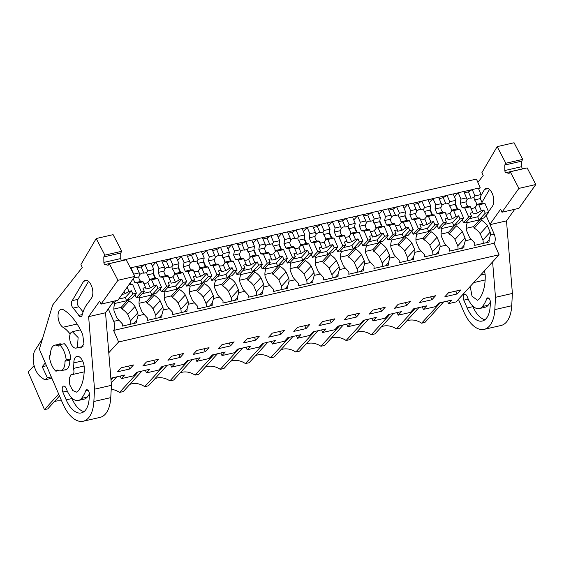 <?xml version="1.0" encoding="UTF-8"?>
<svg xmlns="http://www.w3.org/2000/svg" width="564" height="564" viewBox="0 0 564 564"><rect width="100%" height="100%" fill="white"/><g stroke="black" fill="none" stroke-linecap="round" stroke-linejoin="round"><path stroke-width="0.85" d="M48.201 319.858L47.855 319.069L48.723 318.117M59.516 395.977L47.764 408.872L44.464 409.626L28.2 372.043L34.101 365.564M44.464 409.626L58.677 394.032M108.782 352.74L118.602 341.974L113.604 330.426C115.119 328.234 115.162 325.209 113.731 321.346L108.323 308.846M121.464 260.434L476.446 179.084L480.218 187.791L478.836 189.307M130.432 267.949L130.883 267.851M136.53 266.553L144.814 264.657M151.117 263.212L156.059 262.077M161.699 260.787L169.983 258.89M176.292 257.445L181.227 256.31M186.874 255.02L195.158 253.116M201.461 251.671L206.403 250.543M212.043 249.246L220.327 247.349M226.636 245.904L231.571 244.776M237.218 243.479L245.502 241.582M251.812 240.137L256.747 239.002M262.394 237.712L270.678 235.815M276.98 234.37L281.922 233.235M287.562 231.945L295.846 230.041M302.156 228.596L307.091 227.468M312.738 226.171L321.022 224.275M327.324 222.829L332.267 221.694M337.906 220.404L346.19 218.508M352.5 217.062L357.435 215.927M363.082 214.637L371.366 212.734M377.676 211.288L382.611 210.161M388.258 208.863L396.541 206.967M402.844 205.522L407.786 204.394M413.426 203.096L421.71 201.2M428.02 199.755L432.955 198.62M438.602 197.329L446.885 195.433M453.188 193.988L458.13 192.853M463.77 191.563L472.054 189.659M478.364 188.214L480.218 187.791M381.539 326.711A16.701 13.458 42.4 0 1 396.457 328.96L400.186 328.107L418.869 307.613M389.964 314.233L371.288 334.727L375.011 333.874L393.693 313.38M371.288 334.727A16.701 13.458 42.4 0 0 356.37 332.485M364.795 320.007L346.113 340.494L348.693 339.909L349.835 339.641L368.518 319.153M346.113 340.494A16.701 13.458 42.4 0 0 331.195 338.252M339.62 325.773L320.937 346.268L324.667 345.415L343.349 324.92M320.937 346.268A16.701 13.458 42.4 0 0 306.019 344.019M314.451 331.54L295.769 352.035L299.491 351.182L318.174 330.687M295.769 352.035A16.701 13.458 42.4 0 0 280.851 349.786M289.276 337.307L270.593 357.802L274.323 356.949L293.005 336.454M270.593 357.802A16.701 13.458 42.4 0 0 255.675 355.56M264.107 343.081L245.425 363.576L249.147 362.722L267.829 342.228M245.425 363.576A16.701 13.458 42.4 0 0 230.507 361.327M238.932 348.848L220.249 369.342L223.971 368.489L242.654 347.995M220.249 369.342A16.701 13.458 42.4 0 0 205.331 367.094M213.756 354.615L195.073 375.109L198.803 374.256L217.485 353.762M195.073 375.109A16.701 13.458 42.4 0 0 180.156 372.867M188.587 360.389L169.905 380.883L173.627 380.023L192.31 359.536M169.905 380.883A16.701 13.458 42.4 0 0 154.987 378.634M163.412 366.156L144.729 386.65L148.459 385.797L167.141 365.303M144.729 386.65A16.701 13.458 42.4 0 0 129.812 384.401M138.243 371.923L119.561 392.417L123.283 391.564L141.966 371.07M119.561 392.417A16.701 13.458 42.4 0 0 111.214 389.308M61.659 400.948A16.701 13.458 42.4 0 0 54.292 401.709M443.614 301.937L424.932 322.432L421.632 323.193A16.701 13.458 42.4 0 0 406.714 320.944M447.428 301.063L448.549 303.643L456.1 301.916L499.069 254.78L118.602 341.974M422.26 306.837L423.374 309.41L435.598 306.612L438.87 303.03L451.813 300.062L448.549 303.643M397.084 312.604L398.198 315.184L405.037 313.619L410.43 312.378L413.694 308.797L426.638 305.829L423.374 309.41M371.916 318.371L373.03 320.951L385.254 318.145L388.518 314.564L401.469 311.603L398.198 315.184M346.74 324.145L347.854 326.718L360.086 323.919L363.35 320.338L376.294 317.37L373.03 320.951M321.565 329.912L322.686 332.492L334.91 329.686L338.174 326.105L351.118 323.137L347.854 326.718M296.396 335.679L297.51 338.259L304.341 336.694L309.735 335.453L313.006 331.872L325.95 328.904L322.686 332.492M271.221 341.446L272.334 344.026L284.566 341.227L287.83 337.646L300.774 334.678L297.51 338.259M246.052 347.22L247.166 349.793L259.391 346.994L262.655 343.413L275.606 340.444L272.334 344.026M220.876 352.986L221.99 355.567L228.822 354.002L234.222 352.761L237.486 349.179L250.43 346.211L247.166 349.793M195.701 358.753L196.822 361.334L209.047 358.528L212.311 354.946L225.255 351.985L221.99 355.567M170.532 364.527L171.646 367.101L183.871 364.302L187.142 360.72L200.086 357.752L196.822 361.334M145.357 370.294L146.471 372.874L158.703 370.069L161.967 366.487L174.91 363.519L171.646 367.101M120.188 376.061L121.302 378.641L128.134 377.076L133.527 375.835L136.791 372.254L149.742 369.286L146.471 372.874M121.302 378.641L124.566 375.06L111.623 378.028L110.897 378.818M306.033 328.593L293.809 331.399L297.468 327.381L309.699 324.575L306.033 328.593L304.786 325.703M155.001 363.209L142.77 366.008L146.436 361.989L158.66 359.19L155.001 363.209L153.746 360.318M180.17 357.442L183.836 353.424L171.604 356.222L167.945 360.241L180.17 357.442L178.922 354.544M205.345 351.668L193.114 354.474L196.78 350.455L209.004 347.65L205.345 351.668L204.09 348.778M280.865 334.36L268.633 337.166L272.299 333.148L284.524 330.349L280.865 334.36L279.61 331.47M255.689 340.134L259.355 336.116L247.124 338.915L243.465 342.933L255.689 340.134L254.434 337.244M230.514 345.901L218.289 348.707L221.955 344.689L234.18 341.883L230.514 345.901L229.266 343.011M381.553 311.286L369.328 314.092L372.987 310.073L385.219 307.267L381.553 311.286L380.298 308.395M356.377 317.06L360.043 313.041L347.819 315.84L344.153 319.858L356.377 317.06L355.13 314.162M331.209 322.827L318.977 325.625L322.643 321.607L334.868 318.808L331.209 322.827L329.954 319.936M406.729 305.519L394.497 308.318L398.163 304.306L410.388 301.5L406.729 305.519L405.474 302.628M431.897 299.752L435.563 295.733L423.331 298.532L419.672 302.551L431.897 299.752L430.649 296.861M457.073 293.978L444.841 296.784L448.507 292.765L460.732 289.966L457.073 293.978L455.818 291.087M129.826 368.976L117.601 371.782L121.26 367.763L133.492 364.957L129.826 368.976L128.571 366.085M113.604 330.426L494.071 243.232L499.069 254.78M494.071 243.232A6.895 3.56 -102.9 0 0 494.198 234.159L490.426 235.019L489.101 239.742A6.895 3.56 -102.9 0 1 489.023 242.069L474.634 245.361A6.895 3.56 -102.9 0 0 474.719 243.042L471.356 239.39L468.303 240.088L465.258 240.786L463.932 245.509A6.895 3.56 -102.9 0 1 463.848 247.836L449.466 251.128A6.895 3.56 -102.9 0 0 449.543 248.809L446.18 245.157L443.135 245.855L440.082 246.56L438.757 251.283A6.895 3.56 -102.9 0 1 438.679 253.603L424.29 256.902A6.895 3.56 -102.9 0 0 424.375 254.576L421.012 250.931L414.907 252.327L413.588 257.05A6.895 3.56 -102.9 0 1 413.504 259.369L399.122 262.669A6.895 3.56 -102.9 0 0 399.199 260.349L395.836 256.698L392.784 257.396L389.738 258.093L388.413 262.817A6.895 3.56 -102.9 0 1 388.328 265.143L373.946 268.436A6.895 3.56 -102.9 0 0 374.031 266.116L370.661 262.464L364.563 263.86L363.237 268.591A6.895 3.56 -102.9 0 1 363.16 270.91L348.771 274.21A6.895 3.56 -102.9 0 0 348.855 271.883L345.492 268.231L339.394 269.634L338.069 274.358A6.895 3.56 -102.9 0 1 337.984 276.677L323.602 279.977A6.895 3.56 -102.9 0 0 323.68 277.65L320.317 274.005L314.218 275.401L312.893 280.125A6.895 3.56 -102.9 0 1 312.816 282.451L298.426 285.744A6.895 3.56 -102.9 0 0 298.511 283.424L295.148 279.772L292.096 280.47L289.05 281.168L287.725 285.892A6.895 3.56 -102.9 0 1 287.64 288.218L273.258 291.51A6.895 3.56 -102.9 0 0 273.336 289.191L269.973 285.539L266.927 286.237L263.874 286.942L262.549 291.666A6.895 3.56 -102.9 0 1 262.464 293.985L248.082 297.284A6.895 3.56 -102.9 0 0 248.167 294.958L244.804 291.313L238.699 292.709L237.373 297.432A6.895 3.56 -102.9 0 1 237.296 299.752L222.914 303.051A6.895 3.56 -102.9 0 0 222.992 300.732L219.629 297.08L216.576 297.778L213.53 298.476L212.205 303.199A6.895 3.56 -102.9 0 1 212.12 305.526L197.738 308.818A6.895 3.56 -102.9 0 0 197.816 306.499L194.453 302.847L191.407 303.545L188.355 304.25L187.029 308.973A6.895 3.56 -102.9 0 1 186.952 311.293L172.563 314.592A6.895 3.56 -102.9 0 0 172.647 312.266L169.285 308.621L163.186 310.017L161.861 314.74A6.895 3.56 -102.9 0 1 161.776 317.06L147.394 320.359A6.895 3.56 -102.9 0 0 147.472 318.033L144.109 314.388L138.011 315.784L136.685 320.507A6.895 3.56 -102.9 0 1 136.601 322.834L122.219 326.126A6.895 3.56 -102.9 0 0 122.303 323.806L118.941 320.155L113.731 321.346M460.957 199.141L466.506 197.872L463.749 191.499L458.201 192.775L460.957 199.141L460.182 203.216L462.149 207.763L464.814 208.06L468.684 217.006L463.53 222.66L466.407 222.004L467.062 223.52A15.623 12.591 42.4 0 0 466.541 230.521L469.311 236.929A15.623 12.591 42.4 0 0 471.356 239.39M463.53 222.66L462.247 219.699M457.608 208.969L455.289 203.625M490.426 235.019A15.623 12.591 42.4 0 0 490.165 232.149L487.395 225.741A15.623 12.591 42.4 0 0 481.444 220.221L480.796 218.705L483.672 218.049L488.826 212.388L484.955 203.449L478.829 204.852L481.325 210.612L477.532 212.973L475.085 207.326A5.668 4.568 42.4 0 1 473.393 208.165A5.668 4.568 42.4 0 1 470.926 208.088M486.083 215.399L494.198 234.159M112.377 303.136L113.991 302.769L114.647 304.285A15.623 12.591 42.4 0 0 114.118 311.286L116.889 317.694A15.623 12.591 42.4 0 0 118.941 320.155M138.011 315.784A15.623 12.591 42.4 0 0 137.75 312.914L134.979 306.506A15.623 12.591 42.4 0 0 129.029 300.986L128.373 299.47L131.25 298.814L136.41 293.153L132.533 284.214L128.67 285.095M133.174 278.75L134.909 282.754L137.574 283.058L141.444 292.004L136.284 297.658L139.16 297.002L139.816 298.511A15.623 12.591 42.4 0 0 139.294 305.519L142.065 311.927A15.623 12.591 42.4 0 0 144.109 314.388M136.284 297.658L135.007 294.697M130.362 283.967L130.023 283.184M163.186 310.017A15.623 12.591 42.4 0 0 162.918 307.147L160.148 300.739A15.623 12.591 42.4 0 0 154.205 295.219L153.549 293.703L156.425 293.04L161.579 287.386L157.708 278.44L151.589 279.843L154.078 285.61L150.285 287.971L147.846 282.324A5.668 4.568 42.4 0 1 146.147 283.156A5.668 4.568 42.4 0 1 143.679 283.086M158.886 268.372L164.434 267.103L161.678 260.73L156.129 261.999L158.886 268.372L158.11 272.44L160.077 276.987L162.742 277.291L166.613 286.237L161.459 291.891L164.335 291.228L164.991 292.744A15.623 12.591 42.4 0 0 164.462 299.752L167.24 306.153A15.623 12.591 42.4 0 0 169.285 308.621M161.459 291.891L160.176 288.93M155.53 278.193L153.218 272.849M188.355 304.25A15.623 12.591 42.4 0 0 188.094 301.373L185.323 294.972A15.623 12.591 42.4 0 0 179.373 289.452L178.718 287.936L181.594 287.273L186.754 281.619L182.884 272.673L176.758 274.076L179.253 279.843L175.46 282.204L173.014 276.557A5.668 4.568 42.4 0 1 171.322 277.389A5.668 4.568 42.4 0 1 168.855 277.319M184.061 262.605L189.603 261.329L186.846 254.963L181.298 256.232L184.061 262.605L183.286 266.673L185.253 271.221L187.918 271.517L191.788 280.463L186.635 286.124L189.511 285.462L190.167 286.977A15.623 12.591 42.4 0 0 189.638 293.985L192.409 300.386A15.623 12.591 42.4 0 0 194.453 302.847M186.635 286.124L185.352 283.156M180.706 272.426L178.393 267.082M213.53 298.476A15.623 12.591 42.4 0 0 213.27 295.606L210.499 289.205A15.623 12.591 42.4 0 0 204.549 283.678L203.893 282.162L206.769 281.507L211.923 275.852L208.053 266.906L201.933 268.309L204.429 274.076L200.629 276.43L198.19 270.783A5.668 4.568 42.4 0 1 196.491 271.622A5.668 4.568 42.4 0 1 194.03 271.552M209.23 256.832L214.778 255.562L212.022 249.189L206.473 250.465L209.23 256.832L208.461 260.906L210.421 265.447L213.086 265.75L216.964 274.696L211.803 280.35L214.68 279.695L215.335 281.21A15.623 12.591 42.4 0 0 214.813 288.211L217.584 294.619A15.623 12.591 42.4 0 0 219.629 297.08M211.803 280.35L210.52 277.389M205.881 266.659L203.562 261.315M238.699 292.709A15.623 12.591 42.4 0 0 238.438 289.84L235.667 283.431A15.623 12.591 42.4 0 0 229.724 277.911L229.069 276.395L231.945 275.74L237.099 270.078L233.228 261.132L227.102 262.535L229.597 268.302L225.804 270.664L223.358 265.017A5.668 4.568 42.4 0 1 221.666 265.856A5.668 4.568 42.4 0 1 219.199 265.778M234.405 251.065L239.954 249.796L237.197 243.422L231.649 244.691L234.405 251.065L233.63 255.139L235.597 259.68L238.262 259.983L242.132 268.929L236.979 274.583L239.855 273.921L240.511 275.436A15.623 12.591 42.4 0 0 239.982 282.444L242.753 288.846A15.623 12.591 42.4 0 0 244.804 291.313M236.979 274.583L235.696 271.622M231.05 260.892L228.737 255.541M263.874 286.942A15.623 12.591 42.4 0 0 263.614 284.066L260.843 277.664A15.623 12.591 42.4 0 0 254.893 272.144L254.237 270.628L257.113 269.966L262.274 264.312L258.397 255.365L252.277 256.768L254.773 262.535L250.98 264.897L248.534 259.25A5.668 4.568 42.4 0 1 246.842 260.082A5.668 4.568 42.4 0 1 244.374 260.011M259.574 245.298L265.122 244.022L262.366 237.655L256.817 238.924L259.574 245.298L258.805 249.366L260.772 253.913L263.437 254.209L267.308 263.155L262.147 268.817L265.024 268.154L265.679 269.67A15.623 12.591 42.4 0 0 265.158 276.677L267.928 283.079A15.623 12.591 42.4 0 0 269.973 285.539M262.147 268.817L260.864 265.848M256.225 255.118L253.913 249.774M289.05 281.168A15.623 12.591 42.4 0 0 288.782 278.299L286.011 271.897A15.623 12.591 42.4 0 0 280.068 266.37L279.413 264.861L282.289 264.199L287.443 258.545L283.572 249.598L277.453 251.001L279.941 256.768L276.148 259.13L273.709 253.483A5.668 4.568 42.4 0 1 272.01 254.315A5.668 4.568 42.4 0 1 269.543 254.244M284.749 239.531L290.298 238.255L287.541 231.882L281.993 233.158L284.749 239.531L283.974 243.599L285.941 248.146L288.606 248.442L292.476 257.388L287.323 263.043L290.199 262.387L290.855 263.903A15.623 12.591 42.4 0 0 290.326 270.903L293.104 277.312A15.623 12.591 42.4 0 0 295.148 279.772M287.323 263.043L286.04 260.082M281.394 249.351L279.081 244.008M314.218 275.401A15.623 12.591 42.4 0 0 313.958 272.532L311.187 266.123A15.623 12.591 42.4 0 0 305.237 260.603L304.581 259.087L307.458 258.432L312.618 252.771L308.748 243.831L302.621 245.234L305.117 250.994L301.324 253.356L298.878 247.709A5.668 4.568 42.4 0 1 297.186 248.548A5.668 4.568 42.4 0 1 294.718 248.47M309.925 233.757L315.466 232.488L312.71 226.115L307.161 227.391L309.925 233.757L309.15 237.832L311.116 242.372L313.781 242.675L317.652 251.622L312.498 257.276L315.375 256.62L316.03 258.129A15.623 12.591 42.4 0 0 315.502 265.136L318.272 271.545A15.623 12.591 42.4 0 0 320.317 274.005M312.498 257.276L311.215 254.315M306.569 243.585L304.257 238.241M339.394 269.634A15.623 12.591 42.4 0 0 339.133 266.765L336.356 260.356A15.623 12.591 42.4 0 0 330.412 254.836L329.757 253.321L332.633 252.658L337.787 247.004L333.916 238.057L327.797 239.46L330.292 245.227L326.493 247.589L324.053 241.942A5.668 4.568 42.4 0 1 322.354 242.774A5.668 4.568 42.4 0 1 319.894 242.703M335.094 227.99L340.642 226.721L337.885 220.348L332.337 221.617L335.094 227.99L334.325 232.058L336.285 236.605L338.95 236.908L342.82 245.855L337.667 251.509L340.543 250.846L341.199 252.362A15.623 12.591 42.4 0 0 340.677 259.369L343.448 265.771A15.623 12.591 42.4 0 0 345.492 268.231M337.667 251.509L336.384 248.548M331.745 237.811L329.425 232.467M364.563 263.86A15.623 12.591 42.4 0 0 364.302 260.991L361.531 254.59A15.623 12.591 42.4 0 0 355.581 249.069L354.932 247.554L357.809 246.891L362.962 241.237L359.092 232.29L352.965 233.693L355.461 239.46L351.668 241.822L349.222 236.175A5.668 4.568 42.4 0 1 347.53 237.007A5.668 4.568 42.4 0 1 345.062 236.936M360.269 222.223L365.817 220.947L363.061 214.581L357.513 215.85L360.269 222.223L359.494 226.291L361.461 230.838L364.125 231.134L367.996 240.081L362.842 245.742L365.719 245.079L366.374 246.595A15.623 12.591 42.4 0 0 365.846 253.603L368.616 260.004A15.623 12.591 42.4 0 0 370.661 262.464M362.842 245.742L361.559 242.774M356.913 232.044L354.601 226.7M389.738 258.093A15.623 12.591 42.4 0 0 389.477 255.224L386.707 248.823A15.623 12.591 42.4 0 0 380.756 243.296L380.101 241.78L382.977 241.124L388.138 235.47L384.26 226.524L378.141 227.927L380.637 233.686L376.844 236.048L374.397 230.401A5.668 4.568 42.4 0 1 372.705 231.24A5.668 4.568 42.4 0 1 370.238 231.169M385.438 216.449L390.986 215.18L388.229 208.807L382.681 210.083L385.438 216.449L384.669 220.524L386.636 225.064L389.301 225.367L393.171 234.314L388.011 239.968L390.887 239.312L391.543 240.828A15.623 12.591 42.4 0 0 391.021 247.829L393.792 254.237A15.623 12.591 42.4 0 0 395.836 256.698M388.011 239.968L386.728 237.007M382.089 226.277L379.776 220.933M414.907 252.327A15.623 12.591 42.4 0 0 414.646 249.457L411.875 243.049A15.623 12.591 42.4 0 0 405.932 237.529L405.276 236.013L408.153 235.357L413.306 229.696L409.436 220.75L403.316 222.153L405.805 227.919L402.012 230.281L399.573 224.634A5.668 4.568 42.4 0 1 397.874 225.466A5.668 4.568 42.4 0 1 395.406 225.396M410.613 210.682L416.161 209.413L413.405 203.04L407.857 204.309L410.613 210.682L409.838 214.757L411.805 219.297L414.469 219.6L418.34 228.547L413.186 234.201L416.063 233.538L416.718 235.054A15.623 12.591 42.4 0 0 416.19 242.062L418.96 248.463A15.623 12.591 42.4 0 0 421.012 250.931M413.186 234.201L411.903 231.24M407.257 220.51L404.945 215.159M440.082 246.56A15.623 12.591 42.4 0 0 439.821 243.683L437.051 237.282A15.623 12.591 42.4 0 0 431.1 231.762L430.445 230.246L433.321 229.583L438.482 223.929L434.611 214.983L428.485 216.386L430.981 222.153L427.188 224.514L424.741 218.867A5.668 4.568 42.4 0 1 423.049 219.699A5.668 4.568 42.4 0 1 420.582 219.629M435.782 204.915L441.33 203.639L438.573 197.273L433.025 198.542L435.782 204.915L435.013 208.983L436.98 213.53L439.645 213.827L443.515 222.773L438.362 228.434L441.238 227.771L441.894 229.287A15.623 12.591 42.4 0 0 441.365 236.295L444.136 242.696A15.623 12.591 42.4 0 0 446.18 245.157M438.362 228.434L437.079 225.466M432.433 214.736L430.12 209.392M465.258 240.786A15.623 12.591 42.4 0 0 464.997 237.916L462.219 231.515A15.623 12.591 42.4 0 0 456.276 225.988L455.62 224.479L458.497 223.816L463.65 218.162L459.78 209.216L453.66 210.619L456.156 216.386L452.356 218.747L449.917 213.1A5.668 4.568 42.4 0 1 448.218 213.932A5.668 4.568 42.4 0 1 445.757 213.862M71.064 332.506A8.404 4.343 -102.9 0 0 70.415 342.242A8.404 4.343 -102.9 0 0 76.14 348.08A8.404 4.343 -102.9 0 0 77.458 347.269L78.114 337.526L72.382 331.695L71.064 332.506M69.675 360.149L64.994 361.221L66.185 359.917L70.86 358.845L69.675 360.149M66.185 359.917A15.517 8.016 77.1 0 0 59.629 344.773L58.444 346.07A13.141 6.789 -102.9 0 0 54.828 345.175A13.141 6.789 -102.9 0 0 50.527 354.756L49.343 356.06A15.517 8.016 77.1 0 0 55.892 371.204L57.084 369.899A13.141 6.789 -102.9 0 0 60.7 370.802A13.141 6.789 -102.9 0 0 62.759 369.533C64.31 367.735 65.057 364.964 64.994 361.221M396.457 328.96L415.139 308.466M116.79 376.837L111.235 382.942M113.068 377.697L110.995 379.967M421.632 323.193L440.315 302.699M486.45 242.654L489.101 239.742M483.193 243.401A15.623 12.591 42.4 0 0 482.946 240.067L490.165 232.149M461.274 248.421L463.932 245.509M458.024 249.168A15.623 12.591 42.4 0 0 457.778 245.833L464.997 237.916M436.106 254.195L438.757 251.283M432.849 254.942A15.623 12.591 42.4 0 0 432.602 251.607L439.821 243.683M410.93 259.962L413.588 257.05M407.673 260.709A15.623 12.591 42.4 0 0 407.427 257.374L414.646 249.457M385.755 265.729L388.413 262.817M382.505 266.476A15.623 12.591 42.4 0 0 382.258 263.141L389.477 255.224M360.586 271.503L363.237 268.591M357.329 272.243A15.623 12.591 42.4 0 0 357.082 268.908L364.302 260.991M335.411 277.269L338.069 274.358M332.161 278.017A15.623 12.591 42.4 0 0 331.914 274.682L339.133 266.765M310.242 283.036L312.893 280.125M306.985 283.784A15.623 12.591 42.4 0 0 306.738 280.449L313.958 272.532M285.067 288.81L287.725 285.892M281.81 289.551A15.623 12.591 42.4 0 0 281.563 286.216L288.782 278.299M259.891 294.577L262.549 291.666M256.641 295.324A15.623 12.591 42.4 0 0 256.394 291.99L263.614 284.066M234.723 300.344L237.373 297.432M231.466 301.091A15.623 12.591 42.4 0 0 231.219 297.757L238.438 289.84M209.547 306.111L212.205 303.199M206.297 306.858A15.623 12.591 42.4 0 0 206.05 303.524L213.27 295.606M184.379 311.885L187.029 308.973M181.122 312.625A15.623 12.591 42.4 0 0 180.875 309.298L188.094 301.373M159.203 317.652L161.861 314.74M155.946 318.399A15.623 12.591 42.4 0 0 155.706 315.064L162.918 307.147M134.028 323.419L136.685 320.507M130.778 324.166A15.623 12.591 42.4 0 0 130.531 320.831L137.75 312.914M480.796 218.705L473.577 226.622L474.232 228.138L481.444 220.221M482.946 240.067L480.175 233.665L487.395 225.741M480.175 233.665A15.623 12.591 42.4 0 0 474.232 228.138M128.373 299.47L121.154 307.387L121.81 308.903L129.029 300.986M130.531 320.831L127.76 314.43L134.979 306.506M127.76 314.43A15.623 12.591 42.4 0 0 121.81 308.903M153.549 293.703L146.33 301.62L146.985 303.136L154.205 295.219M155.706 315.064L152.929 308.656L160.148 300.739M152.929 308.656A15.623 12.591 42.4 0 0 146.985 303.136M178.718 287.936L171.498 295.853L172.154 297.369L179.373 289.452M180.875 309.298L178.104 302.889L185.323 294.972M178.104 302.889A15.623 12.591 42.4 0 0 172.154 297.369M203.893 282.162L196.674 290.086L197.329 291.595L204.549 283.678M206.05 303.524L203.28 297.122L210.499 289.205M203.28 297.122A15.623 12.591 42.4 0 0 197.329 291.595M229.069 276.395L221.849 284.312L222.505 285.828L229.724 277.911M231.219 297.757L228.448 291.355L235.667 283.431M228.448 291.355A15.623 12.591 42.4 0 0 222.505 285.828M254.237 270.628L247.018 278.546L247.674 280.061L254.893 272.144M256.394 291.99L253.624 285.581L260.843 277.664M253.624 285.581A15.623 12.591 42.4 0 0 247.674 280.061M279.413 264.861L272.193 272.779L272.849 274.294L280.068 266.37M281.563 286.216L278.792 279.814L286.011 271.897M278.792 279.814A15.623 12.591 42.4 0 0 272.849 274.294M304.581 259.087L297.362 267.005L298.018 268.52L305.237 260.603M306.738 280.449L303.968 274.048L311.187 266.123M303.968 274.048A15.623 12.591 42.4 0 0 298.018 268.52M329.757 253.321L322.537 261.238L323.193 262.753L330.412 254.836M331.914 274.682L329.143 268.274L336.356 260.356M329.143 268.274A15.623 12.591 42.4 0 0 323.193 262.753M354.932 247.554L347.713 255.471L348.369 256.987L355.581 249.069M357.082 268.908L354.312 262.507L361.531 254.59M354.312 262.507A15.623 12.591 42.4 0 0 348.369 256.987M380.101 241.78L372.882 249.704L373.537 251.213L380.756 243.296M382.258 263.141L379.487 256.74L386.707 248.823M379.487 256.74A15.623 12.591 42.4 0 0 373.537 251.213M405.276 236.013L398.057 243.93L398.713 245.446L405.932 237.529M407.427 257.374L404.656 250.973L411.875 243.049M404.656 250.973A15.623 12.591 42.4 0 0 398.713 245.446M430.445 230.246L423.226 238.163L423.881 239.679L431.1 231.762M432.602 251.607L429.831 245.199L437.051 237.282M429.831 245.199A15.623 12.591 42.4 0 0 423.881 239.679M455.62 224.479L448.401 232.396L449.057 233.912L456.276 225.988M457.778 245.833L455.007 239.432L462.219 231.515M455.007 239.432A15.623 12.591 42.4 0 0 449.057 233.912M59.629 344.773L64.303 343.702A15.517 8.016 77.1 0 1 70.86 358.845M55.892 371.204L58.444 370.618M122.028 294.45L125.116 293.738L124.136 291.482M114.337 303.566L126.646 300.746L132.815 293.978L131.433 290.798L128.909 291.376L125.116 293.738M131.433 290.798L125.271 297.559L118.757 299.054M128.909 291.376L127.126 287.266M113.991 302.769L115.874 300.704M126.646 300.746L125.271 297.559M132.815 293.978L136.41 293.153M129.438 284.009L132.533 284.214M113.865 309.065L121.154 307.387M141.444 292.004L144.321 291.341L142.946 288.162L145.611 287.548L145.97 288.958L150.285 287.971M139.259 272.87L136.502 266.497L130.954 267.773L133.71 274.139L139.259 272.87L139.907 274.661L138.8 276.868A5.668 4.568 42.4 0 0 140.767 281.415L142.826 281.401L145.611 287.548M154.078 285.61L156.609 285.031L150.44 291.792L142.184 293.689M151.589 279.843L149.883 279.906L147.846 282.324M146.703 272.567L147.218 274.943L153.077 273.596L153.852 269.529L147.726 270.931L146.703 272.567L143.883 273.173A5.668 4.568 42.4 0 0 141.839 273.195L139.703 274.471M149.883 279.906L149.185 279.483A5.668 4.568 42.4 0 0 147.218 274.943M134.909 282.754L140.767 281.415M137.574 283.058L143.115 281.788M139.16 297.002L144.321 291.341M156.609 285.031L157.983 288.211L151.822 294.972L139.505 297.799M151.822 294.972L150.44 291.792M157.983 288.211L161.579 287.386M149.185 279.483L155.044 278.144L157.708 278.44M153.077 273.596L155.044 278.144M147.726 270.931L144.969 264.558L141.176 266.92L143.883 273.173M137.087 267.858L141.176 266.92M133.675 278.045L138.8 276.868M130.954 267.773L130.559 268.203M139.04 303.291L146.33 301.62M153.852 269.529L151.096 263.155L144.969 264.558M166.613 286.237L169.489 285.574L168.114 282.395L170.786 281.781L171.146 283.191L175.46 282.204M164.434 267.103L165.083 268.894L163.969 271.101A5.668 4.568 42.4 0 0 165.936 275.648L167.994 275.627L170.786 281.781M179.253 279.843L181.777 279.265L175.615 286.026L167.353 287.915M176.758 274.076L175.052 274.139L173.014 276.557M171.872 266.8L172.394 269.169L178.252 267.829L179.021 263.755L172.901 265.158L171.872 266.8L169.052 267.399A5.668 4.568 42.4 0 0 167.007 267.428L164.871 268.704M175.052 274.139L174.361 273.716A5.668 4.568 42.4 0 0 172.394 269.169M160.077 276.987L165.936 275.648M162.742 277.291L168.291 276.015M164.335 291.228L169.489 285.574M181.777 279.265L183.159 282.444L176.99 289.205L164.681 292.025M176.99 289.205L175.615 286.026M183.159 282.444L186.754 281.619M174.361 273.716L180.219 272.37L182.884 272.673M178.252 267.829L180.219 272.37M172.901 265.158L170.145 258.791L166.352 261.153L169.052 267.399M162.263 262.084L166.352 261.153M158.11 272.44L163.969 271.101M156.129 261.999L152.379 266.116M164.209 297.524L171.498 295.853M179.021 263.755L176.264 257.388L170.145 258.791M191.788 280.463L194.665 279.807L193.29 276.628L195.962 276.015L196.314 277.425L200.629 276.43M189.603 261.329L190.258 263.127L189.144 265.334A5.668 4.568 42.4 0 0 191.111 269.874L193.17 269.86L195.962 276.015M204.429 274.076L206.953 273.491L200.791 280.259L192.528 282.148M201.933 268.309L200.227 268.372L198.19 270.783M197.047 261.026L197.562 263.402L203.421 262.063L204.196 257.988L198.077 259.391L197.047 261.026L194.227 261.633A5.668 4.568 42.4 0 0 192.183 261.654L190.047 262.937M200.227 268.372L199.529 267.942A5.668 4.568 42.4 0 0 197.562 263.402M185.253 271.221L191.111 269.874M187.918 271.517L193.466 270.248M189.511 285.462L194.665 279.807M206.953 273.491L208.327 276.677L202.166 283.438L189.849 286.258M202.166 283.438L200.791 280.259M208.327 276.677L211.923 275.852M199.529 267.942L205.388 266.603L208.053 266.906M203.421 262.063L205.388 266.603M198.077 259.391L195.313 253.017L191.52 255.379L194.227 261.633M187.438 256.317L191.52 255.379M183.286 266.673L189.144 265.334M181.298 256.232L177.547 260.349M189.384 291.757L196.674 290.086M204.196 257.988L201.44 251.614L195.313 253.017M216.964 274.696L219.84 274.034L218.458 270.854L221.13 270.241L221.49 271.651L225.804 270.664M214.778 255.562L215.427 257.353L214.313 259.56A5.668 4.568 42.4 0 0 216.28 264.107L218.346 264.093L221.13 270.241M229.597 268.302L232.128 267.724L225.96 274.485L217.704 276.381M227.102 262.535L225.396 262.598L223.358 265.017M222.223 255.259L222.738 257.635L228.596 256.289L229.372 252.221L223.245 253.624L222.223 255.259L219.403 255.866A5.668 4.568 42.4 0 0 217.351 255.887L215.222 257.163M225.396 262.598L224.705 262.175A5.668 4.568 42.4 0 0 222.738 257.635M210.421 265.447L216.28 264.107M213.086 265.75L218.635 264.481M214.68 279.695L219.84 274.034M232.128 267.724L233.503 270.903L227.334 277.664L215.025 280.491M227.334 277.664L225.96 274.485M233.503 270.903L237.099 270.078M224.705 262.175L230.563 260.836L233.228 261.132M228.596 256.289L230.563 260.836M223.245 253.624L220.489 247.251L216.696 249.612L219.403 255.866M212.607 250.55L216.696 249.612M208.461 260.906L214.313 259.56M206.473 250.465L202.723 254.583M214.553 285.983L221.849 284.312M229.372 252.221L226.615 245.848L220.489 247.251M242.132 268.929L245.009 268.267L243.634 265.087L246.306 264.474L246.658 265.884L250.98 264.897M239.954 249.796L240.602 251.586L239.488 253.793A5.668 4.568 42.4 0 0 241.455 258.34L243.514 258.326L246.306 264.474M254.773 262.535L257.297 261.957L251.135 268.718L242.872 270.607M252.277 256.768L250.571 256.832L248.534 259.25M247.392 249.492L247.913 251.861L253.772 250.522L254.54 246.447L248.421 247.85L247.392 249.492L244.572 250.099A5.668 4.568 42.4 0 0 242.527 250.12L240.391 251.396M250.571 256.832L249.88 256.409A5.668 4.568 42.4 0 0 247.913 251.861M235.597 259.68L241.455 258.34M238.262 259.983L243.81 258.707M239.855 273.921L245.009 268.267M257.297 261.957L258.672 265.136L252.51 271.897L240.201 274.717M252.51 271.897L251.135 268.718M258.672 265.136L262.274 264.312M249.88 256.409L255.732 255.062L258.397 255.365M253.772 250.522L255.732 255.062M248.421 247.85L245.664 241.484L241.864 243.845L244.572 250.099M237.782 244.783L241.864 243.845M233.63 255.139L239.488 253.793M231.649 244.691L227.891 248.809M239.728 280.216L247.018 278.546M254.54 246.447L251.784 240.081L245.664 241.484M267.308 263.155L270.184 262.5L268.809 259.32L271.474 258.707L271.834 260.117L276.148 259.13M265.122 244.022L265.771 245.819L264.664 248.026A5.668 4.568 42.4 0 0 266.631 252.566L268.69 252.552L271.474 258.707M279.941 256.768L282.472 256.19L276.304 262.951L268.048 264.84M277.453 251.001L275.747 251.065L273.709 253.483M272.567 243.718L273.082 246.094L278.94 244.755L279.716 240.68L273.589 242.083L272.567 243.718L269.747 244.325A5.668 4.568 42.4 0 0 267.703 244.353L265.566 245.629M275.747 251.065L275.049 250.642A5.668 4.568 42.4 0 0 273.082 246.094M260.772 253.913L266.631 252.566M263.437 254.209L268.979 252.94M265.024 268.154L270.184 262.5M282.472 256.19L283.847 259.369L277.685 266.13L265.369 268.95M277.685 266.13L276.304 262.951M283.847 259.369L287.443 258.545M275.049 250.642L280.907 249.295L283.572 249.598M278.94 244.755L280.907 249.295M273.589 242.083L270.833 235.71L267.04 238.071L269.747 244.325M262.951 239.009L267.04 238.071M258.805 249.366L264.664 248.026M256.817 238.924L253.067 243.042M264.897 274.449L272.193 272.779M279.716 240.68L276.959 234.307L270.833 235.71M292.476 257.388L295.353 256.733L293.978 253.546L296.65 252.94L297.009 254.35L301.324 253.356M290.298 238.255L290.946 240.045L289.833 242.259A5.668 4.568 42.4 0 0 291.799 246.799L293.858 246.785L296.65 252.94M305.117 250.994L307.641 250.416L301.479 257.177L293.217 259.073M302.621 245.234L300.915 245.298L298.878 247.709M297.736 237.952L298.257 240.327L304.116 238.981L304.884 234.913L298.765 236.316L297.736 237.952L294.916 238.558A5.668 4.568 42.4 0 0 292.871 238.579L290.735 239.855M300.915 245.298L300.224 244.868A5.668 4.568 42.4 0 0 298.257 240.327M285.941 248.146L291.799 246.799M288.606 248.442L294.154 247.173M290.199 262.387L295.353 256.733M307.641 250.416L309.023 253.596L302.854 260.364L290.545 263.184M302.854 260.364L301.479 257.177M309.023 253.596L312.618 252.771M300.224 244.868L306.083 243.528L308.748 243.831M304.116 238.981L306.083 243.528M298.765 236.316L296.008 229.943L292.215 232.305L294.916 238.558M288.126 233.242L292.215 232.305M283.974 243.599L289.833 242.259M281.993 233.158L278.242 237.275M290.072 268.683L297.362 267.005M304.884 234.913L302.128 228.54L296.008 229.943M317.652 251.622L320.528 250.959L319.153 247.779L321.825 247.166L322.178 248.576L326.493 247.589M315.466 232.488L316.122 234.279L315.008 236.485A5.668 4.568 42.4 0 0 316.975 241.032L319.034 241.018L321.825 247.166M330.292 245.227L332.816 244.649L326.655 251.41L318.392 253.306M327.797 239.46L326.091 239.524L324.053 241.942M322.911 232.185L323.426 234.561L329.284 233.214L330.06 229.146L323.933 230.549L322.911 232.185L320.091 232.791A5.668 4.568 42.4 0 0 318.047 232.812L315.911 234.088M326.091 239.524L325.393 239.101A5.668 4.568 42.4 0 0 323.426 234.561M311.116 242.372L316.975 241.032M313.781 242.675L319.33 241.406M315.375 256.62L320.528 250.959M332.816 244.649L334.191 247.829L328.029 254.59L315.713 257.417M328.029 254.59L326.655 251.41M334.191 247.829L337.787 247.004M325.393 239.101L331.251 237.761L333.916 238.057M329.284 233.214L331.251 237.761M323.933 230.549L321.177 224.176L317.384 226.538L320.091 232.791M313.302 227.475L317.384 226.538M309.15 237.832L315.008 236.485M307.161 227.391L303.411 231.501M315.248 262.909L322.537 261.238M330.06 229.146L327.303 222.773L321.177 224.176M342.82 245.855L345.704 245.192L344.322 242.012L346.994 241.399L347.353 242.809L351.668 241.822M340.642 226.721L341.291 228.512L340.177 230.718A5.668 4.568 42.4 0 0 342.144 235.266L344.209 235.244L346.994 241.399M355.461 239.46L357.992 238.882L351.823 245.643L343.568 247.533M352.965 233.693L351.259 233.757L349.222 236.175M348.087 226.411L348.601 228.787L354.46 227.447L355.235 223.372L349.109 224.775L348.087 226.411L345.267 227.017A5.668 4.568 42.4 0 0 343.215 227.045L341.086 228.321M351.259 233.757L350.568 233.334A5.668 4.568 42.4 0 0 348.601 228.787M336.285 236.605L342.144 235.266M338.95 236.908L344.498 235.632M340.543 250.846L345.704 245.192M357.992 238.882L359.367 242.062L353.198 248.823L340.889 251.643M353.198 248.823L351.823 245.643M359.367 242.062L362.962 241.237M350.568 233.334L356.427 231.987L359.092 232.29M354.46 227.447L356.427 231.987M349.109 224.775L346.352 218.409L342.559 220.771L345.267 227.017M338.471 221.701L342.559 220.771M334.325 232.058L340.177 230.718M332.337 221.617L328.586 225.734M340.416 257.142L347.713 255.471M355.235 223.372L352.479 217.006L346.352 218.409M367.996 240.081L370.872 239.425L369.498 236.245L372.169 235.632L372.522 237.042L376.844 236.048M365.817 220.947L366.466 222.745L365.352 224.951A5.668 4.568 42.4 0 0 367.319 229.492L369.378 229.477L372.169 235.632M380.637 233.686L383.16 233.108L376.999 239.876L368.736 241.766M378.141 227.927L376.435 227.99L374.397 230.401M373.255 220.644L373.777 223.02L379.635 221.68L380.404 217.605L374.284 219.008L373.255 220.644L370.435 221.25A5.668 4.568 42.4 0 0 368.391 221.271L366.255 222.554M376.435 227.99L375.744 227.56A5.668 4.568 42.4 0 0 373.777 223.02M361.461 230.838L367.319 229.492M364.125 231.134L369.674 229.865M365.719 245.079L370.872 239.425M383.16 233.108L384.535 236.295L378.374 243.056L366.064 245.876M378.374 243.056L376.999 239.876M384.535 236.295L388.138 235.47M375.744 227.56L381.595 226.22L384.26 226.524M379.635 221.68L381.595 226.22M374.284 219.008L371.528 212.635L367.728 214.997L370.435 221.25M363.646 215.934L367.728 214.997M359.494 226.291L365.352 224.951M357.513 215.85L353.755 219.967M365.592 251.375L372.882 249.704M380.404 217.605L377.647 211.232L371.528 212.635M393.171 234.314L396.048 233.651L394.673 230.472L397.338 229.858L397.698 231.268L402.012 230.281M390.986 215.18L391.635 216.971L390.528 219.177A5.668 4.568 42.4 0 0 392.495 223.725L394.553 223.711L397.338 229.858M405.805 227.919L408.336 227.341L402.167 234.102L393.912 235.999M403.316 222.153L401.61 222.216L399.573 224.634M398.431 214.877L398.945 217.253L404.804 215.906L405.579 211.838L399.453 213.241L398.431 214.877L395.611 215.483A5.668 4.568 42.4 0 0 393.566 215.504L391.43 216.78M401.61 222.216L400.912 221.793A5.668 4.568 42.4 0 0 398.945 217.253M386.636 225.064L392.495 223.725M389.301 225.367L394.842 224.098M390.887 239.312L396.048 233.651M408.336 227.341L409.711 230.521L403.549 237.282L391.233 240.109M403.549 237.282L402.167 234.102M409.711 230.521L413.306 229.696M400.912 221.793L406.771 220.453L409.436 220.75M404.804 215.906L406.771 220.453M399.453 213.241L396.696 206.868L392.904 209.23L395.611 215.483M388.815 210.168L392.904 209.23M384.669 220.524L390.528 219.177M382.681 210.083L378.93 214.2M390.76 245.601L398.057 243.93M405.579 211.838L402.823 205.465L396.696 206.868M418.34 228.547L421.216 227.884L419.842 224.705L422.514 224.091L422.873 225.501L427.188 224.514M416.161 209.413L416.81 211.204L415.696 213.411A5.668 4.568 42.4 0 0 417.663 217.958L419.722 217.937L422.514 224.091M430.981 222.153L433.504 221.574L427.343 228.335L419.08 230.225M428.485 216.386L426.779 216.449L424.741 218.867M423.599 209.11L424.121 211.479L429.979 210.139L430.748 206.064L424.629 207.467L423.599 209.11L420.779 209.716A5.668 4.568 42.4 0 0 418.735 209.737L416.599 211.014M426.779 216.449L426.088 216.026A5.668 4.568 42.4 0 0 424.121 211.479M411.805 219.297L417.663 217.958M414.469 219.6L420.018 218.324M416.063 233.538L421.216 227.884M433.504 221.574L434.886 224.754L428.718 231.515L416.408 234.335M428.718 231.515L427.343 228.335M434.886 224.754L438.482 223.929M426.088 216.026L431.946 214.68L434.611 214.983M429.979 210.139L431.946 214.68M424.629 207.467L421.872 201.101L418.079 203.463L420.779 209.716M413.99 204.394L418.079 203.463M409.838 214.757L415.696 213.411M407.857 204.309L404.106 208.426M415.936 239.834L423.226 238.163M430.748 206.064L427.991 199.698L421.872 201.101M443.515 222.773L446.392 222.117L445.017 218.938L447.689 218.324L448.042 219.734L452.356 218.747M441.33 203.639L441.986 205.437L440.872 207.644A5.668 4.568 42.4 0 0 442.839 212.184L444.897 212.17L447.689 218.324M456.156 216.386L458.68 215.8L452.518 222.568L444.256 224.458M453.66 210.619L451.954 210.682L449.917 213.1M448.775 203.336L449.289 205.712L455.148 204.372L455.923 200.298L449.797 201.701L448.775 203.336L445.955 203.942A5.668 4.568 42.4 0 0 443.91 203.971L441.774 205.247M451.954 210.682L451.256 210.259A5.668 4.568 42.4 0 0 449.289 205.712M436.98 213.53L442.839 212.184M439.645 213.827L445.193 212.557M441.238 227.771L446.392 222.117M458.68 215.8L460.055 218.987L453.893 225.748L441.577 228.568M453.893 225.748L452.518 222.568M460.055 218.987L463.65 218.162M451.256 210.259L457.115 208.913L459.78 209.216M455.148 204.372L457.115 208.913M449.797 201.701L447.041 195.327L443.248 197.689L445.955 203.942M439.166 198.627L443.248 197.689M435.013 208.983L440.872 207.644M433.025 198.542L429.274 202.659M441.111 234.067L448.401 232.396M455.923 200.298L453.167 193.924L447.041 195.327M468.684 217.006L471.567 216.35L470.186 213.164L472.858 212.557L473.217 213.968L477.532 212.973M466.506 197.872L467.154 199.663L466.04 201.877A5.668 4.568 42.4 0 0 468.007 206.417L470.073 206.403L472.858 212.557M481.325 210.612L483.856 210.034L477.687 216.795L469.431 218.691M478.829 204.852L477.123 204.915L475.085 207.326M473.95 197.569L474.465 199.945L480.324 198.598L481.099 194.531L474.973 195.934L473.95 197.569L471.123 198.175A5.668 4.568 42.4 0 0 469.079 198.197L466.95 199.473M477.123 204.915L476.432 204.485A5.668 4.568 42.4 0 0 474.465 199.945M462.149 207.763L468.007 206.417M464.814 208.06L470.362 206.791M466.407 222.004L471.567 216.35M483.856 210.034L485.23 213.213L479.062 219.981L466.752 222.801M479.062 219.981L477.687 216.795M485.23 213.213L488.826 212.388M476.432 204.485L482.291 203.146L484.955 203.449M480.324 198.598L482.291 203.146M474.973 195.934L472.216 189.56L468.423 191.922L471.123 198.175M464.334 192.86L468.423 191.922M460.182 203.216L466.04 201.877M458.201 192.775L454.45 196.892M466.28 228.3L473.577 226.622M481.099 194.531L478.335 188.157L472.216 189.56M121.753 251.276L113.103 234.652L96.204 238.523L104.855 255.147L121.753 251.276L120.717 253.046L120.767 258.545A1.727 0.888 -102.9 0 0 121.887 260.695L122.057 260.73M96.204 238.523L80.948 264.502L82.238 267.484L52.678 304.976L39.36 349.208L62.787 403.57A32.754 16.927 -102.9 0 0 83.204 421.245A32.754 16.927 -102.9 0 0 93.864 401.498L94.526 389.202L88.633 316.644L99.701 301.063L101.019 304.109L117.918 300.238L134.838 276.409L126.181 259.785L109.282 263.656L108.154 265.249L104.989 264.565A1.727 0.888 -102.9 0 1 103.868 262.415L103.811 256.916L104.855 255.147M83.204 421.245L100.103 417.367A32.754 16.927 -102.9 0 0 110.763 397.627L111.425 385.325L105.538 312.773L113.766 301.19M103.811 256.916L120.717 253.046M101.019 304.109L117.932 280.287L109.282 263.656M117.932 280.287L134.838 276.409M88.633 316.644L105.538 312.773M94.526 389.202L111.425 385.325M64.169 370.005A13.36 6.902 -102.9 0 0 65.424 369.935A13.36 6.902 -102.9 0 0 69.788 360.022M62.068 344.209L59.453 343.899L58.296 344.378M84.184 371.859L72.544 374.524A4.308 2.228 -102.9 0 1 71.226 374.136L69.231 378.444L69.837 385.022L72.742 390.521L76.464 392.149L78.093 391.078A39.649 20.487 -102.9 0 0 84.283 368.334A9.482 4.9 -102.9 0 0 76.944 356.363A9.482 4.9 -102.9 0 0 73.835 362.878A20.685 10.688 -102.9 0 1 73.306 368.461L84.106 365.987M72.544 374.524A4.308 2.228 -102.9 0 0 73.306 368.461M77.113 324.018L62.914 327.268A31.887 16.483 -102.9 0 1 70.155 334.099M78.6 347.516L81.054 348.058L83.958 343.885L82.718 334.671A50.845 26.275 -102.9 0 0 63.436 309.791A9.482 4.9 -102.9 0 0 61.138 309.333A9.482 4.9 -102.9 0 0 58.106 317.433A9.482 4.9 -102.9 0 0 62.914 327.268M42.561 338.583L35.088 350.279A15.517 8.016 -102.9 0 0 33.784 364.196A15.517 8.016 -102.9 0 0 40.657 376.83L44.775 379.875L47.397 377.781L42.201 366.72L45.282 362.948M62.837 392.058A4.23 2.185 -102.9 0 1 62.66 391.606A4.23 2.185 -102.9 0 1 63.584 386.1A4.23 2.185 -102.9 0 1 66.397 388.829A17.999 9.306 -102.9 0 0 78.368 400.461A17.999 9.306 -102.9 0 0 81.463 398.424A48.194 24.908 -102.9 0 0 85.77 390.732A3.539 1.826 -102.9 0 1 86.694 389.766A3.539 1.826 -102.9 0 1 89.422 394.476A76.471 39.515 -102.9 0 1 89.098 399.446A24.217 12.514 -102.9 0 1 81.294 412.933A24.217 12.514 -102.9 0 1 66.2 399.855L62.837 392.058L67.278 391.042M72.234 300.654A4.399 2.277 -102.9 0 0 71.445 304.165A4.399 2.277 -102.9 0 0 73.059 308.12A60.256 31.14 -102.9 0 1 78.763 315.389A4.399 2.277 -102.9 0 0 80.92 316.686A4.399 2.277 -102.9 0 0 81.991 315.671A44.916 23.209 -102.9 0 1 87.737 303.354L91.502 298.053A9.835 5.083 -102.9 0 0 91.805 286.66A9.835 5.083 -102.9 0 0 85.234 280.23A9.835 5.083 -102.9 0 0 83.613 281.274L72.234 300.654L77.987 299.336A4.399 2.277 -102.9 0 0 77.197 302.847A4.399 2.277 -102.9 0 0 78.812 306.802L73.059 308.12M42.201 366.72L46.488 365.74M47.397 377.781L51.289 376.886M44.775 379.875L51.874 378.247M78.368 400.461L84.121 399.143A17.999 9.306 -102.9 0 0 87.216 397.105A48.194 24.908 -102.9 0 0 89.422 393.876M71.579 397.669L71.952 398.544A24.217 12.514 -102.9 0 0 84.022 411.607M83.613 281.274L87.152 280.463M88.534 281.365L77.987 299.336M83.056 311.998A60.256 31.14 -102.9 0 0 78.812 306.809M522.722 159.386L514.065 142.755L497.166 146.633L505.816 163.257L522.722 159.386L521.679 161.156L521.735 166.655A1.727 0.888 -102.9 0 0 522.856 168.805L523.018 168.84M489.926 224.289L500.663 209.173L501.981 212.219L518.887 208.342L535.8 184.52L527.15 167.896L510.244 171.766L509.116 173.359L505.95 172.676A1.727 0.888 -102.9 0 1 504.836 170.525L504.78 165.026L505.816 163.257M458.44 299.343L463.756 311.68A32.754 16.927 -102.9 0 0 484.166 329.348L501.072 325.477A32.754 16.927 -102.9 0 0 511.731 305.737L512.394 293.435L506.5 220.876L514.728 209.293M497.166 146.633L481.91 172.612L483.2 175.594L477.87 182.362M504.78 165.026L521.679 161.156M501.981 212.219L518.901 188.397L510.244 171.766M518.901 188.397L535.8 184.52M490.081 224.641L506.5 220.876M484.166 329.348A32.754 16.927 -102.9 0 0 494.825 309.608L495.488 297.313L492.612 261.858M495.488 297.313L512.394 293.435M470.214 286.427L472.012 296.171L477.433 300.259L479.055 299.188A39.649 20.487 -102.9 0 0 485.251 276.445A9.482 4.9 -102.9 0 0 484.328 270.946M485.075 274.09L480.507 275.14M473.746 282.55A4.308 2.228 -102.9 0 0 474.536 281.69M463.805 300.168A4.23 2.185 -102.9 0 1 463.629 299.717A4.23 2.185 -102.9 0 1 464.546 294.204A4.23 2.185 -102.9 0 1 467.359 296.939A17.999 9.306 -102.9 0 0 479.337 308.571A17.999 9.306 -102.9 0 0 482.424 306.534A48.194 24.908 -102.9 0 0 486.732 298.835A3.539 1.826 -102.9 0 1 487.656 297.877A3.539 1.826 -102.9 0 1 490.391 302.586A76.471 39.515 -102.9 0 1 490.067 307.556A24.217 12.514 -102.9 0 1 482.262 321.036A24.217 12.514 -102.9 0 1 467.168 307.965L463.805 300.168L468.24 299.146M488.516 211.683A44.916 23.209 -102.9 0 1 488.706 211.458L492.471 206.163A9.835 5.083 -102.9 0 0 492.767 194.77A9.835 5.083 -102.9 0 0 486.203 188.341A9.835 5.083 -102.9 0 0 484.575 189.384L480.88 195.687M479.337 308.571L485.089 307.253A17.999 9.306 -102.9 0 0 488.177 305.216A48.194 24.908 -102.9 0 0 490.384 301.987M472.547 305.78L472.921 306.647A24.217 12.514 -102.9 0 0 484.984 319.71M484.575 189.384L488.121 188.573M489.503 189.476L481.945 202.349M120.767 258.545L103.868 262.415M121.887 260.695L104.989 264.565M110.763 397.627L93.864 401.498M82.57 360.875L73.835 362.878M87.942 390.232L85.77 390.732M87.216 397.105L81.463 398.424M71.952 398.536L66.2 399.855M82.266 314.585L78.763 315.389M521.735 166.655L504.836 170.525M522.856 168.805L505.95 172.676M511.731 305.737L494.825 309.608M488.91 298.342L486.732 298.835M488.177 305.216L482.424 306.534M472.921 306.647L467.168 307.965M83.021 346.5L76.14 348.08M80.448 329.848L72.382 331.695M66.58 369.448L60.7 370.802M60.693 343.828L54.828 345.175M485.153 279.97L473.718 282.585"/></g></svg>

